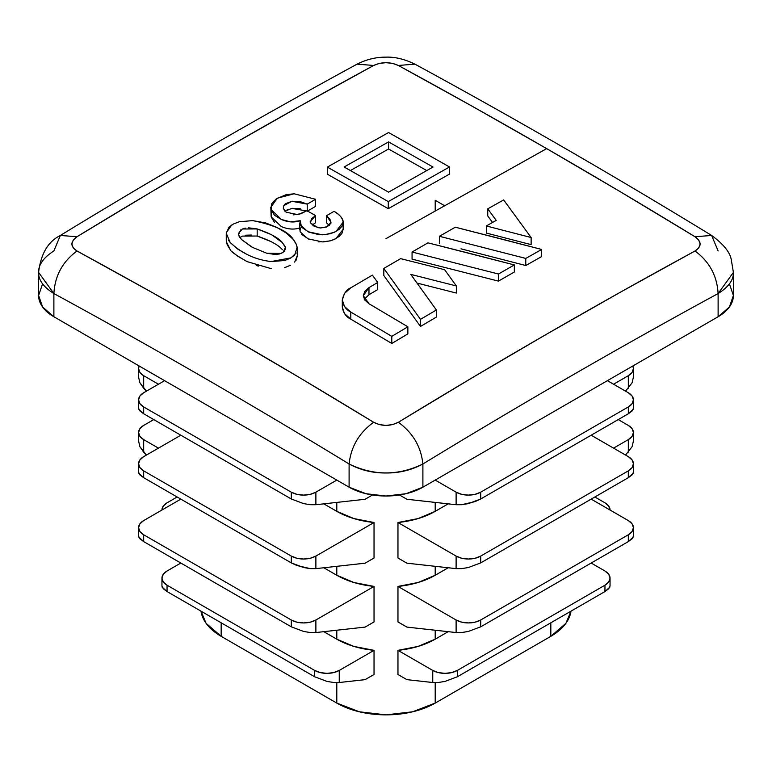 <?xml version="1.0" encoding="UTF-8"?>
<svg xmlns="http://www.w3.org/2000/svg" width="772" height="772" viewBox="0 0 772 772"><rect width="100%" height="100%" fill="white"/><g stroke="black" fill="none" stroke-linecap="round" stroke-linejoin="round"><path stroke-width="1.16" d="M531.136 237.535L531.136 244.647L486.331 233.067L486.331 225.964L531.136 237.535L503.643 199.929L487.75 208.836L487.75 215.938L487.75 208.836L496.213 220.387L486.331 225.964L486.331 233.067L531.136 244.647L531.136 237.535L503.643 199.929L487.75 208.836L496.213 220.387L486.331 225.964L531.136 237.535M492.536 222.461L487.75 215.938M525.78 265.529L541.664 256.555L525.78 265.529L525.78 258.427L541.664 249.452L541.664 256.555L541.664 249.452L455.297 227.209L439.403 236.29L439.403 243.392L439.403 236.29L525.78 258.427L525.78 265.529L460.99 248.825M514.335 272.033L514.335 264.931L427.958 242.852L412.065 252.029L412.065 259.131L412.065 252.029L498.442 274.012L498.442 281.114L412.065 259.131L498.442 281.114L498.442 274.012L514.335 264.931L514.335 272.033L498.442 281.114L514.335 272.033M383.819 268.434L383.819 275.536L383.819 268.434L420.489 319.338L420.489 326.44L383.819 275.536L420.489 326.44L420.489 319.338L436.383 309.987L436.383 317.089L420.489 326.44L436.383 317.089L436.383 309.987L410.781 274.388L456.358 285.958L456.358 293.061L456.358 285.958L444.633 269.698L400.62 258.649L383.819 268.434L420.489 319.338L436.383 309.987L410.781 274.388L456.358 285.958L444.633 269.698L400.62 258.649L383.819 268.434M368.977 294.711L377.711 289.577L377.711 282.475L368.977 287.609L377.711 282.475L377.711 289.577L368.977 294.711L368.977 287.609L364.78 291.314L363.303 295.676L364.78 300.028L368.977 303.734L407.867 326.797L407.867 333.9L391.79 343.463L350.787 319.145L344.486 313.586L342.295 307.053C343.27 312.892 346.097 316.925 350.787 319.145L350.787 312.042L391.79 336.36L391.79 343.463L350.787 319.145L350.787 312.042L391.79 336.36L407.867 326.797L407.867 333.9L391.79 343.463L391.79 336.36L407.867 326.797L368.977 303.734L363.303 295.676L368.977 287.609L368.977 294.711L364.268 299.227M377.711 282.475L372.384 275.122L350.787 287.831L344.495 293.399L342.295 299.951C343.714 293.553 346.551 289.519 350.787 287.831L372.384 275.122L377.711 282.475M350.787 312.042C346.107 309.823 343.27 305.789 342.295 299.951L344.495 306.494L350.787 312.042M449.516 166.974L449.516 174.076L388.287 208.681L388.287 201.579L449.516 166.974L388.567 132.523L327.347 167.099L327.347 174.202L327.347 167.099L388.287 201.579L388.287 208.681L327.347 174.202L388.287 208.681L449.516 174.076L449.516 166.974L388.567 132.523L327.347 167.099L388.287 201.579L449.516 166.974M307.217 210.862L307.217 204.136L315.603 199.272L315.603 206.375L307.217 211.238L315.603 206.375L315.603 199.272L294.084 193.782L277.302 198.201L270.808 207.272L271.078 209.473L281.278 219.431C287.869 222.307 294.19 222.732 300.231 220.715L300.086 224.671L307.883 231.696L322.31 234.823L330.619 233.684L336.013 231.436L343.144 222.211C342.517 217.955 339.487 214.326 334.054 211.325L326.508 215.706L326.508 222.799L326.508 215.706L331.034 222.375L326.556 227.007L320.621 227.972L317.784 227.595L310.653 223.031L310.199 221.632L315.603 215.61L315.603 222.712L312.303 225.019L315.603 222.712L315.603 215.61L306.938 210.698L298.011 214.664L286.171 212.223L283.295 208.237L283.778 205.661L291.874 201.28L307.217 204.136L315.603 199.272L294.084 193.782L286.123 194.679L276.279 198.829L271.493 203.982L271.155 209.772L274.446 215.224L281.278 219.431L290.407 221.853L300.231 220.715L301.534 227.19L308.916 232.179L319.376 234.746L325.128 234.669L334.508 232.227L339.188 229.274L341.919 226.331L343.115 223.089C343.723 219.383 340.703 215.465 334.054 211.325L326.508 215.706L329.972 219.229L330.927 223.272L327.251 226.707L320.621 227.972L314.233 226.36L310.585 222.905L311.328 218.901L315.603 215.61L306.938 210.698L300.887 213.757L293.206 214.905M343.144 229.313L336.013 238.538L330.619 240.787L322.31 241.916L307.883 238.799L300.086 231.774L300.231 227.817C294.19 229.834 287.869 229.4 281.278 226.534L271.155 216.874L270.808 207.253M329.354 225.463L326.508 222.799L329.354 225.463M284.878 211.181L283.295 208.237L283.662 205.902L285.341 203.74L292.231 201.222L300.269 201.666L307.217 204.136L307.217 210.495M306.542 210.93L291.874 208.382L284.916 211.219M296.216 252.984L291.005 257.858L271.194 261.554L284.694 260.521L290.388 258.205L294.672 255.021L297.181 247.223L295.85 243.315L293.437 239.6L286.19 232.97L276.801 227.373L265.693 222.934L252.714 220.609C274.61 225.048 288.188 231.388 293.437 239.6L296.438 244.637L297.317 248.816L297.317 255.918L296.014 260.425M271.194 261.554C255.368 259.768 241.684 253.399 230.153 242.437L228.705 240.478M226.312 232.613L231.745 224.99M226.273 233.366L226.273 240.449L227.2 244.743L230.153 249.539C230.519 251.363 236.184 255.397 247.146 261.631L271.194 268.656M695.003 251.006L698.795 247.86L700.127 244.039L698.805 240.14L695.003 236.734L620.842 192.054L546.673 148.62L386 238.635L546.673 148.62L472.512 106.42L398.362 65.466L392.687 63.401L386.01 62.677L379.322 63.401L373.638 65.466L299.497 106.411L225.337 148.62L151.158 192.054L76.997 236.734L73.205 240.131L71.873 244.039L73.195 247.851L76.997 251.006L151.158 291.951L225.318 334.141L299.488 377.585L373.638 422.274L379.313 424.581L385.99 425.401L392.678 424.59L398.362 422.274L472.503 377.585L546.663 334.151L620.842 291.951L695.003 251.006C701.787 246.48 701.787 241.723 695.003 236.734C596.119 176.344 497.236 119.255 398.362 65.466C390.14 61.779 381.899 61.779 373.638 65.466C274.774 119.245 175.9 176.334 76.997 236.734C70.213 241.704 70.213 246.461 76.997 251.006C175.881 304.766 274.764 361.856 373.638 422.274C381.86 426.414 390.101 426.414 398.362 422.274C497.226 361.865 596.1 304.776 695.003 251.006C709.381 261.573 717.082 275.749 718.114 293.553C619.704 347.072 521.293 403.891 422.902 463.991C411.437 470.129 399.124 473.13 385.981 472.985C372.847 473.12 360.553 470.129 349.098 463.991C250.688 403.881 152.277 347.062 53.886 293.553C43.454 287.049 38.359 279.995 38.6 272.41C38.368 264.825 43.464 257.674 53.886 250.939L60.351 235.46L76.997 236.734L60.351 235.46C48.096 241.491 40.839 253.814 38.6 272.42L53.886 293.553L53.886 316.752L53.886 293.553C54.918 275.749 62.619 261.573 76.997 251.006C62.619 261.573 54.918 275.749 53.886 293.553C152.277 347.062 250.688 403.881 349.098 463.991L349.098 487.19L349.098 463.991C350.97 446.679 359.154 432.774 373.638 422.274C359.154 432.774 350.97 446.679 349.098 463.991C373.648 475.899 398.255 475.899 422.902 463.991L422.902 487.19L422.902 463.991C421.029 446.679 412.846 432.774 398.362 422.274C412.846 432.774 421.029 446.679 422.902 463.991C521.303 403.891 619.704 347.072 718.114 293.553L718.114 316.752L718.114 293.553C717.082 275.749 709.381 261.573 695.003 251.006M456.358 293.061L417.054 283.073M300.269 208.768L292.231 208.324M287.946 209.463L284.916 211.21M343.154 229.265L341.919 233.434L339.188 236.377L334.758 239.214L330.619 240.787L323.207 241.897M320.081 241.887L318.585 241.781M308.916 239.281L301.534 234.292M299.816 227.962L296.815 228.744M292.308 229.081L289.732 228.879M274.446 222.326L271.155 216.874L271.541 210.968M297.317 255.571L294.672 262.123M290.388 265.307L284.694 267.623M258.302 266.099L256.246 265.433M247.146 261.631L237.564 256.082L232.314 251.855M230.288 249.703L226.37 241.79M336.795 630.232L336.795 639.177A69.586 40.173 0 0 0 374.034 650.342L374.034 674.487L365.088 679.649L374.034 674.487L374.034 650.342L339.255 670.424L333.61 672.595L326.961 673.358L320.303 672.595L314.658 670.424L167.051 585.205L167.051 591.555L314.658 676.774L167.051 591.555L167.051 585.205L163.278 581.943L161.956 578.103L163.278 574.252L167.051 571L180.831 563.039L167.051 571A17.399 10.046 180 0 0 161.956 578.103A17.399 10.046 180 0 0 167.051 585.205L314.658 670.424L314.658 676.774L326.961 681.396L333.61 682.496L339.255 682.516L365.088 679.649L339.255 682.516L339.255 670.424L374.034 650.342L353.923 646.415L336.795 639.177L323.806 631.67L336.795 639.177L336.795 630.232M336.795 682.651L336.795 703.089A69.586 40.173 0 0 0 435.205 703.089L435.205 682.651L435.205 703.089L550.832 636.331A69.586 40.173 0 0 0 570.981 611.173L565.915 623.303L550.832 636.331L435.205 703.089L412.624 711.794L386 714.853L359.376 711.794L336.795 703.089L221.168 636.331L221.168 622.801L221.168 636.331L336.795 703.089L336.795 682.651M397.966 674.487L397.966 650.342A69.586 40.173 0 0 0 435.205 639.177L435.205 630.232L435.205 639.177L448.194 631.67L435.205 639.177L418.077 646.415L397.966 650.342L397.966 674.487L406.912 679.649L432.745 682.516L438.39 682.496L445.039 681.396L457.342 676.774L604.949 591.555L457.342 676.774L457.342 670.424L457.342 676.774L445.039 681.396L438.39 682.496L432.745 682.516L432.745 670.424L397.966 650.342L432.745 670.424L432.745 682.516L406.912 679.649L397.966 674.487M397.966 621.933L397.966 586.421A69.586 40.173 0 0 0 435.205 575.256L435.205 566.32L435.205 575.256L448.194 567.758L435.205 575.256L418.077 582.503L397.966 586.421L397.966 621.933L406.912 627.096L456.117 632.548L461.752 632.529L468.411 631.438L480.715 626.816L628.321 541.597L632.094 538.769L633.416 536.173L633.416 527.672L632.094 531.522L628.321 534.774L480.715 619.993L480.715 626.816L480.715 619.993L475.07 622.174L468.411 622.936L461.752 622.174L456.117 619.993L397.966 586.421L456.117 619.993L456.117 632.548L456.117 619.993A17.399 10.046 180 0 0 480.715 619.993L628.321 534.774L628.321 541.597L480.715 626.816L468.411 631.438L461.752 632.529L456.117 632.548L406.912 627.096L397.966 621.933M397.966 558.021L397.966 522.509A69.586 40.173 0 0 0 435.205 511.344L435.205 502.408L435.205 511.344L448.194 503.846L435.205 511.344L418.077 518.581L397.966 522.509L397.966 558.021L406.912 563.184L456.117 568.636L461.752 568.617L468.411 567.516L480.715 562.894L628.321 477.675L632.094 474.857L633.416 472.261L633.416 463.76L632.094 467.6L628.321 470.862L480.715 556.081L480.715 562.894L480.715 556.081L475.07 558.262L468.411 559.024L461.752 558.262L456.117 556.081L397.966 522.509L456.117 556.081L456.117 568.636L456.117 556.081A17.399 10.046 180 0 0 480.715 556.081L628.321 470.862L628.321 477.675L480.715 562.894L468.411 567.516L461.752 568.617L456.117 568.636L406.912 563.184L397.966 558.021M336.795 502.408L336.795 511.344A69.586 40.173 0 0 0 374.034 522.509L374.034 558.021L365.088 563.184L374.034 558.021L374.034 522.509L315.883 556.081L310.248 558.262L303.589 559.024L296.93 558.262L291.285 556.081L143.679 470.862L143.679 477.675L291.285 562.894L296.93 565.509L310.248 568.617L315.883 568.636L365.088 563.184L315.883 568.636L315.883 556.081L374.034 522.509L353.923 518.581L336.795 511.344L323.806 503.846L336.795 511.344L336.795 502.408M336.795 566.32L336.795 575.256A69.586 40.173 0 0 0 374.034 586.421L374.034 621.933L365.088 627.096L374.034 621.933L374.034 586.421L315.883 619.993L310.248 622.174L303.589 622.936L296.93 622.174L291.285 619.993L143.679 534.774L143.679 541.597L291.285 626.816L303.589 631.438L310.248 632.529L315.883 632.548L365.088 627.096L315.883 632.548L315.883 619.993L374.034 586.421L353.923 582.503L336.795 575.256L323.806 567.758L336.795 575.256L336.795 566.32M201.019 611.173A69.586 40.173 0 0 0 221.168 636.331L206.085 623.303L201.01 611.163M550.832 622.801L550.832 636.331L550.832 622.801M444.064 205.4L435.205 200.286L435.205 210.428M42.576 283.922L38.6 295.454A52.187 30.127 0 0 0 53.886 316.752L349.098 487.19A52.187 30.127 0 0 0 422.902 487.19L718.114 316.752A52.187 30.127 0 0 0 733.4 295.454L729.424 283.922M718.114 250.939L711.649 235.46C723.142 243.894 729.656 251.788 731.181 259.141L733.4 272.429C733.632 280.014 728.536 287.049 718.114 293.553L733.4 272.42L733.4 295.454L729.424 306.976L718.114 316.752L422.902 487.19L405.975 493.723L386 496.02L366.024 493.723L349.098 487.19L53.886 316.752L42.576 306.976L38.6 295.454L38.6 272.42M711.649 235.46L695.003 236.734L711.649 235.46C612.756 175.051 513.843 117.942 414.921 64.144C404.653 59.145 394.984 56.81 385.923 57.147C376.128 57.07 366.517 59.405 357.079 64.144L373.638 65.466L357.079 64.144C258.157 117.942 159.244 175.051 60.351 235.46M414.921 64.144L398.362 65.466L414.921 64.144M138.584 377.141L139.906 382.796L146.448 391.143L143.679 388.258L143.679 375.703L139.906 372.442L138.584 368.601L139.172 365.996M158.443 384.224L143.679 375.703L158.443 384.224M139.877 382.738L143.679 388.258L143.679 375.703A17.399 10.046 180 0 1 138.584 368.601A17.399 10.046 180 0 1 139.182 365.996M138.584 441.053L139.906 446.718L146.448 455.055L143.679 452.17L143.679 439.615L139.906 436.354L138.584 432.513L139.906 428.672L143.679 425.411L153.773 419.592L143.679 425.411A17.399 10.046 180 0 0 138.584 432.513A17.399 10.046 180 0 0 143.679 439.615L158.443 448.136L143.679 439.615L143.679 452.17L139.877 446.65M167.051 502.823L177.135 496.994L167.051 502.823L163.278 506.075L161.956 509.925A17.399 10.046 180 0 1 167.051 502.823M633.416 377.093L632.094 382.796L625.552 391.143L632.094 382.796L633.416 377.093L633.416 368.601L632.094 372.442L628.321 375.703L613.557 384.224L628.321 375.703L628.321 388.258L628.321 375.703A17.399 10.046 180 0 0 633.416 368.601L632.828 365.996M632.818 365.996A17.399 10.046 180 0 1 633.416 368.601M633.416 441.015L632.094 446.718L625.552 455.055L632.094 446.718L633.416 441.015L633.416 432.513L632.094 436.354L628.321 439.615L613.557 448.136L628.321 439.615L628.321 452.17L628.321 439.615A17.399 10.046 180 0 0 633.416 432.513L632.094 428.672L628.321 425.411A17.399 10.046 180 0 1 633.416 432.513M618.227 419.592L628.321 425.411L618.227 419.592M594.865 496.994L604.949 502.823L608.722 506.075L610.044 509.925A17.399 10.046 180 0 0 604.949 502.823L594.865 496.994M399.51 494.997L406.912 499.272L456.117 504.724L461.752 504.705L475.07 501.597L480.715 498.982L628.321 413.763L632.094 410.945L633.416 408.34L633.416 399.848L632.094 403.688L628.321 406.95L480.715 492.169L480.715 498.982L480.715 492.169L475.07 494.341L468.411 495.103L461.752 494.341L456.117 492.169L435.205 480.097L456.117 492.169L456.117 504.724L456.117 492.169A17.399 10.046 180 0 0 480.715 492.169L628.321 406.95L628.321 413.763L480.715 498.982L468.411 503.605L461.752 504.705L456.117 504.724L406.912 499.272L399.51 494.997M633.416 399.848A17.399 10.046 180 0 0 628.321 392.745L607.41 380.673L628.321 392.745L632.094 395.997L633.416 399.848A17.399 10.046 180 0 1 628.321 406.95L628.321 413.763L633.204 409.314M633.416 463.76A17.399 10.046 180 0 0 628.321 456.657L591.169 435.215L628.321 456.657L632.094 459.919L633.416 463.76A17.399 10.046 180 0 1 628.321 470.862L628.321 477.675L633.204 473.236M633.416 527.672A17.399 10.046 180 0 0 628.321 520.579L591.169 499.127L628.321 520.579L632.094 523.831L633.416 527.672A17.399 10.046 180 0 1 628.321 534.774L628.321 541.597L633.204 537.148M610.044 578.103A17.399 10.046 180 0 0 604.949 571L591.169 563.039L604.949 571L608.722 574.252L610.044 578.103A17.399 10.046 180 0 1 604.949 585.205L457.342 670.424L451.697 672.595L445.039 673.358L438.39 672.595L432.745 670.424A17.399 10.046 180 0 0 457.342 670.424L604.949 585.205L604.949 591.555L608.722 588.737L610.044 586.131L610.044 578.103L608.722 581.943L604.949 585.205L604.949 591.555L609.841 587.116M365.088 499.272L372.49 494.997L365.088 499.272L315.883 504.724L365.088 499.272M291.285 498.982L303.589 503.605L310.248 504.705L315.883 504.724L315.883 492.169L310.248 494.341L303.589 495.103L296.93 494.341L291.285 492.169L143.679 406.95L143.679 413.763L291.285 498.982L143.679 413.763L143.679 406.95L139.906 403.688L138.584 399.848L139.906 395.997L143.679 392.745L164.59 380.673L143.679 392.745A17.399 10.046 180 0 0 138.584 399.848A17.399 10.046 180 0 0 143.679 406.95L291.285 492.169L291.285 498.982L303.589 503.605L310.248 504.705L315.883 504.724L315.883 492.169L336.795 480.097L315.883 492.169A17.399 10.046 180 0 1 291.285 492.169L291.285 498.982M138.584 399.848L138.584 408.359L139.906 410.945L143.679 413.763L138.796 409.314M138.584 463.76L138.584 472.271L139.906 474.857L143.679 477.675L143.679 470.862L139.906 467.6L138.584 463.76L139.906 459.919L143.679 456.657L180.831 435.215L143.679 456.657A17.399 10.046 180 0 0 138.584 463.76A17.399 10.046 180 0 0 143.679 470.862L291.285 556.081L291.285 562.894L143.679 477.675L138.796 473.236M291.285 562.894L303.589 567.516L310.248 568.617L315.883 568.636L315.883 556.081A17.399 10.046 180 0 1 291.285 556.081L291.285 562.894M138.584 536.193L139.906 538.769L143.679 541.597L143.679 534.774L139.906 531.522L138.584 527.672L139.906 523.831L143.679 520.579L180.831 499.127L143.679 520.579A17.399 10.046 180 0 0 138.584 527.672A17.399 10.046 180 0 0 143.679 534.774L291.285 619.993L291.285 626.816L143.679 541.597L138.796 537.148M291.285 626.816L303.589 631.438L310.248 632.529L315.883 632.548L315.883 619.993A17.399 10.046 180 0 1 291.285 619.993L291.285 626.816M161.956 578.103L161.956 586.151L163.278 588.737L167.051 591.555L162.159 587.116M314.658 676.774L326.961 681.396L333.61 682.496L339.255 682.516L339.255 670.424A17.399 10.046 180 0 1 314.658 670.424L314.658 676.774M252.714 220.609L239.185 221.767L233.414 224.015L229.014 227.142L226.273 233.289L230.153 242.437L237.564 248.98L247.146 254.528M248.613 227.808L257.182 228.937L271.541 234.698L282.388 242.63L285.418 247.436L283.112 252.309L279.618 253.959L275.257 254.499L266.765 253.226L252.463 247.387L241.52 239.532L238.48 234.775L240.652 229.911M242.311 229.023L245.284 228.126M433.024 167.032L388.567 192.16L344.119 167.003L388.567 141.903L433.024 167.032L388.567 192.16L344.119 167.003L388.567 141.903L433.024 167.032M426.733 170.554L388.567 149.006L350.401 170.535L388.567 149.006L388.567 141.903L388.567 149.006L426.733 170.554M498.442 274.012L514.335 264.931L471.152 253.766L427.958 242.852L412.065 252.029L498.442 274.012M525.78 258.427L541.664 249.452L498.48 238.201L455.297 227.209L439.403 236.29L525.78 258.427M251.411 235.026L245.284 235.228M242.321 236.126L239.88 237.593M271.541 241.8L257.182 236.039C270.268 240.517 278.673 245.081 282.388 249.732M284.405 251.218L285.553 248.487L285.042 246.393L282.388 242.63C278.673 237.979 270.268 233.414 257.182 228.937L242.379 228.995L238.326 233.588L239.156 236.435L241.52 239.532L251.585 246.886M266.765 253.226L281.008 253.457L282.687 252.579M257.182 228.937L257.182 236.039L257.182 228.937M239.87 237.573L242.379 236.097L257.182 236.039M342.295 299.951L342.295 307.053M299.816 230.037L299.816 222.934M343.154 222.394L343.154 229.496M138.584 377.093L138.584 368.601M138.584 441.015L138.584 432.513M138.584 536.173L138.584 527.672"/></g></svg>
